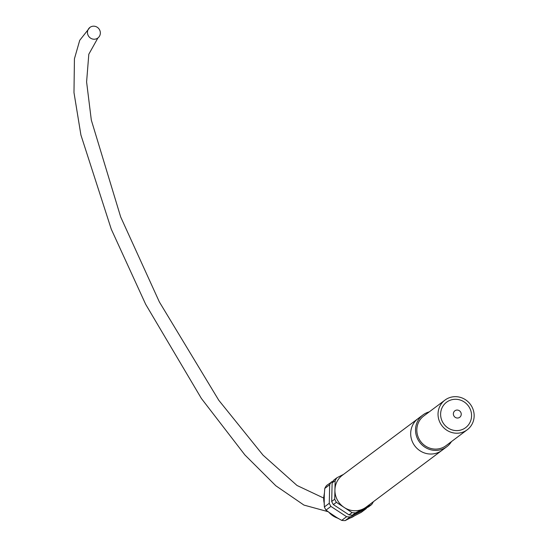 <?xml version="1.0" encoding="UTF-8"?>
<svg xmlns="http://www.w3.org/2000/svg" width="548" height="548" viewBox="0 0 548 548"><rect width="100%" height="100%" fill="white"/><g stroke="black" fill="none" stroke-linecap="round" stroke-linejoin="round"><path stroke-width="0.82" d="M373.407 501.673L373.407 501.68A21.995 21.077 -126.8 0 1 371.606 504.598L368.585 506.859L352.494 515.106A21.995 21.077 -126.8 0 1 349.035 514.88L352.056 512.62L336.383 502.331A21.995 21.077 -126.8 0 1 334.718 499.194L335.136 480.665A21.995 21.077 -126.8 0 1 336.938 477.746L343.603 474.335M349.035 514.88L333.362 504.592L336.383 502.331M371.606 504.598L355.515 512.839A21.995 21.077 -126.8 0 1 352.056 512.62M352.494 515.106L355.515 512.839M333.362 504.592A21.995 21.077 -126.8 0 1 331.698 501.454L334.718 499.194M331.698 501.454L332.115 482.925A21.995 21.077 -126.8 0 1 333.91 480.007L336.938 477.746M332.115 482.925L335.136 480.665M326.019 510.092L330.924 506.414L346.603 516.702A21.995 21.077 -126.8 0 0 350.062 516.922L345.151 520.6A21.995 21.077 -126.8 0 1 341.692 520.374L333.369 515.6L326.019 510.092A21.995 21.077 -126.8 0 1 324.354 506.955L324.08 498.05L324.772 488.426A21.995 21.077 -126.8 0 1 326.574 485.507L333.287 480.904M324.772 488.426L329.684 484.747L329.266 503.276L324.354 506.955M366.77 507.804A21.995 21.077 -126.8 0 1 366.153 508.681L361.242 512.359L345.151 520.6M329.684 484.747A21.995 21.077 -126.8 0 1 331.478 481.829M330.924 506.414A21.995 21.077 -126.8 0 1 329.266 503.276M350.062 516.922L366.153 508.681M341.692 520.374L346.603 516.702M96.996 38.552A6.624 6.35 53.2 0 0 98.983 28.9A6.624 6.35 53.2 0 0 89.934 27.4A6.624 6.35 53.2 0 0 96.996 38.552M429.242 411.877A19.879 19.05 53.2 0 0 425.591 413.281A19.879 19.05 53.2 0 0 422.967 414.918L418.124 418.549A19.879 19.05 53.2 0 0 414.781 445.873A19.879 19.05 53.2 0 0 441.941 450.367L366.18 507.085A19.879 19.05 53.2 0 1 339.02 502.591A19.879 19.05 53.2 0 1 342.363 475.26L418.124 418.549A19.879 19.05 53.2 0 0 414.781 445.873A19.879 19.05 53.2 0 0 441.941 450.367L446.791 446.736A19.879 19.05 53.2 0 0 451.47 441.578M448.661 400.91A15.899 15.241 -126.8 0 1 471.568 415.946A15.899 15.241 -126.8 0 1 448.052 427.988A15.899 15.241 -126.8 0 1 448.661 400.91M464.766 431.324A18.55 17.776 53.2 0 0 467.211 429.796A18.55 17.776 53.2 0 0 470.328 404.294A18.55 17.776 53.2 0 0 444.976 400.095A18.55 17.776 53.2 0 0 441.01 424.364A18.55 17.776 53.2 0 0 464.766 431.324M467.211 429.796L445.997 445.682A18.55 17.776 -126.8 0 1 443.551 447.202A18.55 17.776 -126.8 0 1 419.795 440.243A18.55 17.776 -126.8 0 1 423.762 415.98L444.976 400.095M422.967 414.918A19.879 19.05 53.2 0 0 419.631 442.243A19.879 19.05 53.2 0 0 446.791 446.736M353.823 516.271A19.879 19.05 -126.8 0 1 352.35 517.113A19.879 19.05 -126.8 0 1 350.761 517.833M337.294 518.011A19.879 19.05 -126.8 0 1 329.197 512.64M324.101 502.715A19.879 19.05 -126.8 0 1 324.245 494.207M455.415 410.466A4.048 3.877 -126.8 0 1 461.245 414.295A4.048 3.877 -126.8 0 1 455.258 417.364A4.048 3.877 -126.8 0 1 455.415 410.466M353.844 516.264L350.501 517.963M338.349 518.6L327.697 511.476M324.183 504.441L324.3 493.467M97.873 38.011L88.81 54.225L86.598 81.953L91.317 120.094L120.676 216.96L159.365 301.948L218.782 400.273L263.026 455.148L297.023 485.48L323.498 497.974M89.934 27.4L79.72 40.333L74.432 58.787L73.98 92.578L80.912 134.993L111.278 229.208L145.679 304.325L201.424 398.519L244.901 454.95L275.829 485.768L303.941 505.085L327.8 511.606"/></g></svg>
